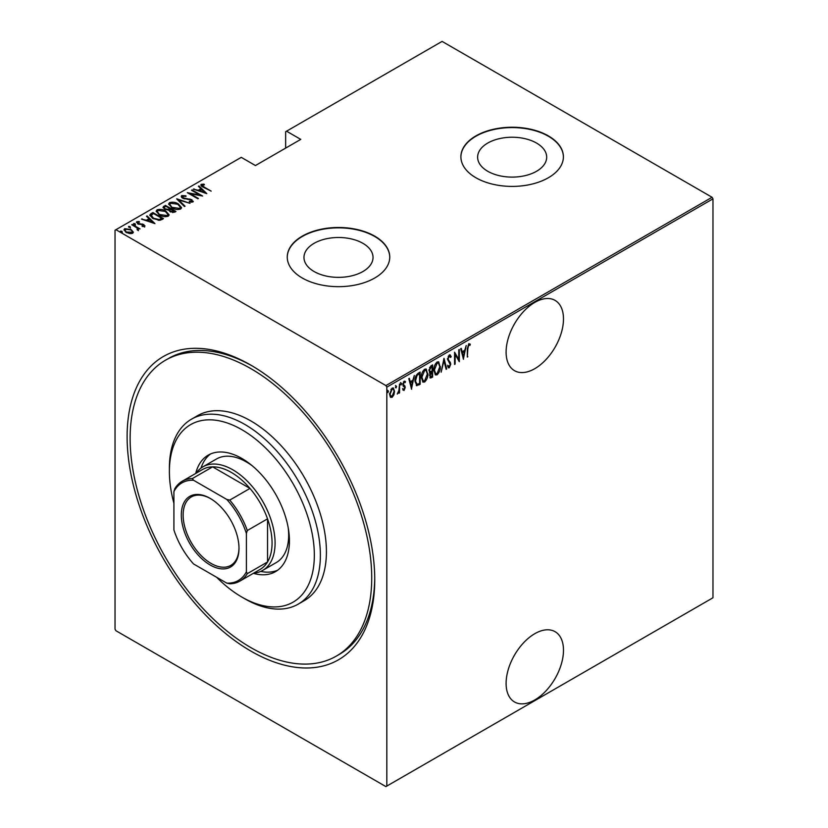 <?xml version="1.0" encoding="UTF-8"?>
<svg xmlns="http://www.w3.org/2000/svg" width="828" height="828" viewBox="0 0 828 828"><rect width="100%" height="100%" fill="white"/><g stroke="black" fill="none" stroke-linecap="round" stroke-linejoin="round"><path stroke-width="1.24" d="M250.925 365.179L250.925 365.179A175.101 101.099 60 0 1 374.742 579.641A175.101 101.099 60 0 1 250.925 651.129A175.101 101.099 60 0 1 127.108 436.666A175.101 101.099 60 0 1 250.925 365.179M336.344 656.097A170.837 98.635 -120 0 0 362.529 519.208A170.837 98.635 -120 0 0 250.925 368.667A170.837 98.635 -120 0 0 165.507 360.201A170.837 98.635 -120 0 0 139.321 497.1A170.837 98.635 -120 0 0 250.925 647.641A170.837 98.635 -120 0 0 336.344 656.097L339.356 654.358A170.837 98.635 -120 0 0 374.732 577.882M534.795 633.689A40.572 23.422 120 0 0 508.288 669.438A40.572 23.422 120 0 0 514.509 701.958A40.572 23.422 120 0 0 534.795 699.95A40.572 23.422 120 0 0 561.301 664.191A40.572 23.422 120 0 0 555.081 631.681A40.572 23.422 120 0 0 534.795 633.689M534.795 302.406A40.572 23.422 120 0 0 508.288 338.166A40.572 23.422 120 0 0 514.509 370.675A40.572 23.422 120 0 0 534.795 368.667A40.572 23.422 120 0 0 561.301 332.908A40.572 23.422 120 0 0 555.081 300.398A40.572 23.422 120 0 0 534.795 302.406M314.081 271.522A34.528 19.934 0 0 0 351.714 275.848A34.528 19.934 0 0 0 373.035 257.425A34.528 19.934 0 0 0 362.912 243.328A34.528 19.934 0 0 0 325.29 239.013A34.528 19.934 0 0 0 303.969 257.425A34.528 19.934 0 0 0 314.081 271.522M487.733 171.272A34.528 19.934 0 0 0 525.366 175.588A34.528 19.934 0 0 0 546.677 157.175A34.528 19.934 0 0 0 536.565 143.078A34.528 19.934 0 0 0 498.932 138.752A34.528 19.934 0 0 0 477.621 157.175A34.528 19.934 0 0 0 487.733 171.272M475.914 177.751A51.253 29.591 0 0 0 531.762 184.158A51.253 29.591 0 0 0 563.402 156.823A51.253 29.591 0 0 0 548.384 135.895A51.253 29.591 0 0 0 492.536 129.489A51.253 29.591 0 0 0 460.896 156.823A51.253 29.591 0 0 0 475.914 177.751M563.402 156.999A51.253 29.591 0 0 0 548.384 136.247A51.253 29.591 0 0 0 492.67 129.799A51.253 29.591 0 0 0 460.896 156.999M302.261 278.001A51.253 29.591 0 0 0 358.11 284.418A51.253 29.591 0 0 0 389.75 257.073A51.253 29.591 0 0 0 374.742 236.156A51.253 29.591 0 0 0 318.884 229.739A51.253 29.591 0 0 0 287.254 257.073A51.253 29.591 0 0 0 302.261 278.001M389.75 257.249A51.253 29.591 0 0 0 374.742 236.508A51.253 29.591 0 0 0 319.028 230.06A51.253 29.591 0 0 0 287.254 257.249M386.821 786.072L385.91 786.6L115.93 630.729L115.03 629.156L115.03 230.225L115.93 229.708L385.91 385.579L712.07 197.271L712.97 198.844L712.97 597.775L386.821 786.072L386.821 387.142L385.91 385.579M393.9 394.842L392.099 397.357L390.309 396.922L389.667 394.128L392.099 388.125L393.372 388.021L394.542 391.302L393.9 394.842L393.404 394.552M390.847 397.45L390.309 396.922M399.562 383.975L399.562 392.896L399.013 393.207L399.013 391.892L397.254 394.076L398.899 390.412L399.562 383.975M404.147 389.295L403.433 390.112L404.043 390.464L402.812 389.905L403.195 388.922L404.054 389.357L404.706 387.783L402.812 384.523L404.178 381.149L405.523 381.584L405.151 382.629L404.199 382.236L403.35 384.161L405.254 387.432L404.043 390.464L402.812 389.905M403.195 388.922L404.054 389.357M404.55 387.069L403.029 385.776M404.178 381.149L405.523 381.584L404.913 381.232L404.592 382.132M405.151 382.629L403.402 382.029M402.75 383.809L405.037 386.179L404.437 385.827L404.644 387.08L405.254 387.432M419.548 383.385L416.298 385.382L416.898 385.734L415.004 381.004C414.745 377.941 415.822 375.343 418.212 373.211L420.158 372.082L420.158 384.285L416.412 385.569M429.463 372.496L430.208 372.869L428.966 370.468L430.943 365.852L432.62 364.889L432.62 377.092L430.218 378.013L429.722 372.724M444.005 358.317L446.716 368.957L446.126 369.298L443.943 360.708L441.158 372.165L444.005 358.317M458.774 349.789L459.323 349.478L459.323 361.681L455.121 354.487L455.121 364.103L454.572 364.413L454.572 352.21L458.774 359.383L458.774 349.789M467.851 348.629L467.313 357.065L467.313 348.826L468.783 343.703L470.294 344.231L469.962 345.359L468.741 344.976L467.851 348.629L467.313 348.319M468.783 343.703L470.294 344.231L469.693 343.889L469.372 344.976M469.962 345.359L468.741 344.976M712.97 198.844L386.821 387.142M463.514 359.259L460.678 348.691L461.268 348.35L462.127 351.765L464.767 350.234L466.226 345.483L463.338 359.145M449.304 354.943L451.188 356.526L450.66 357.448L449.293 356.206L448.072 358.979L450.784 364.072L449.283 367.787L447.669 366.659L448.176 365.614L449.356 366.493L450.235 364.434L447.534 359.269L449.304 354.943L450.225 354.891M449.573 356.112L448.196 356.309M449.635 366.266L448.683 367.435L449.283 367.787L448.476 367.829M448.528 366.235L449.356 366.493M440.351 366.473C440.527 369.567 439.461 372.341 437.132 374.805L435.445 374.929L433.841 370.292C433.665 367.197 434.741 364.434 437.08 362.002L438.736 361.888L439.782 366.152M427.879 373.676C428.066 376.771 426.989 379.545 424.671 381.998L422.973 382.122L421.38 377.485C421.193 374.391 422.27 371.627 424.619 369.195L426.265 369.081L427.32 373.345M411.619 389.222L408.773 378.655L409.363 378.313L410.233 381.729L412.872 380.207L414.331 375.446L411.433 389.119M400.441 382.608L401.59 383.664L401.052 384.989L400.504 384.285L401.052 382.96L401.59 383.664L401.052 382.96M395.432 385.506L396.581 386.562L396.032 387.887L395.494 387.183L396.032 385.858L396.581 386.562L396.032 385.858M387.297 390.195L388.446 391.251L387.908 392.586L387.359 391.882L387.908 390.547L388.446 391.251L387.908 390.547M712.07 197.271L442.09 41.4L285.65 131.714L285.65 148.108M131.124 229.553L133.215 232.202L132.697 233.279L129.634 233.579L126.239 232.368L123.972 229.718L124.707 228.663L131.124 229.553L133.411 232.233M137.748 229.729L136.889 227.845L131.755 224.75L132.294 224.44L140.015 228.901L138.338 228.559L138.379 229.998L137.583 230.153L137.075 229.501L137.624 229.325M138.379 230.701L138.379 229.998M137.748 222.235L138.141 223.436L143.813 224.523L144.631 226.396L142.302 226.468L142.023 225.868L143.699 225.837L143.316 224.854L137.645 223.777L136.786 221.697L139.166 221.521L139.508 222.152L137.748 222.235L137.634 223.011M143.575 226.593L143.316 224.854M136.372 222.308L136.786 221.697L136.786 222.39L138.09 222.111M144.993 225.858L144.631 226.396M150.944 213.676L152.89 212.548L163.458 218.654L162.195 219.389L159.825 220.31L152.89 218.499L149.744 215.114L150.944 213.676L150.944 214.369L152.89 213.251L152.89 212.548M165.362 205.354L175.929 211.451L174.739 212.144L170.195 211.74L168.643 210.043L164.7 209.194L163.012 207.248L165.362 205.354L165.838 206.327M176.737 198.782L190.016 203.315L178.713 199.993L185.058 206.182L184.468 206.524L176.737 198.989M191.506 190.254L192.055 189.943L202.622 196.039L190.088 193.659L198.42 198.472L197.882 198.782L187.314 192.676L199.827 195.056L191.506 190.254M202.28 184.975L204.133 187.056L211.161 191.113L203.481 187.304C201.432 186.486 200.686 185.493 201.245 184.323L203.978 184.147L204.464 184.81L202.28 184.975L202.518 186.724M200.79 184.954L201.245 184.323L201.245 185.017L203.978 184.851M115.93 229.708L241.258 157.351L255.448 165.538L300.75 139.383L286.56 131.197M206.824 193.617L193.41 189.157L198.254 190.274L200.893 188.743L198.378 186.29L198.968 185.948L206.824 193.617M182.843 196.195L183.412 197.933L191.889 199.703L192.862 201.991L189.446 201.897L189.312 201.225L191.848 201.328L191.392 200.045L182.853 198.244C181.332 197.447 180.97 196.546 181.767 195.563L185.958 195.812L185.969 196.422L182.843 196.195L182.553 197.147M193.297 201.318L192.862 201.991M191.848 201.328L191.848 202.022L191.848 201.328M181.26 196.329L181.767 195.563L181.767 196.267L183.878 196.029M178.32 203.916L181.58 207.642L180.711 209.008C177.43 209.857 174.48 209.422 171.862 207.704L168.643 203.957L169.543 202.622C172.804 201.794 175.733 202.218 178.32 203.916L178.32 204.568M165.848 211.119L169.109 214.845L168.239 216.201C164.958 217.06 162.009 216.625 159.4 214.897L156.171 211.161L157.082 209.815C160.342 208.987 163.261 209.422 165.848 211.119L165.848 211.761M154.919 223.581L141.505 219.12L146.359 220.238L148.988 218.716L146.473 216.253L147.063 215.911L154.919 223.581M133.65 224.202L135.067 224.398L135.067 223.695L135.409 224.523L133.991 224.326L133.65 223.498L135.067 223.695L135.409 224.523M128.63 227.1L130.058 227.286L130.058 226.593L130.4 227.41L128.971 227.224L128.63 226.396L130.058 226.593L130.4 227.41M120.505 231.788L121.923 231.985L121.923 231.291L122.265 232.109L120.847 231.912L120.505 231.095L121.923 231.291L122.265 232.109M252.447 366.069A170.837 98.635 -120 0 0 168.529 358.462L165.507 360.201M203.978 184.799L203.978 184.147M194 189.364L194 188.815M198.254 190.813L198.254 190.274M198.42 190.875L200.893 189.446L200.893 188.743M198.823 186.724L198.968 185.948M198.968 186.652L205.924 193.431M199.62 190.74L204.723 192.479L201.701 189.529L199.62 191.278M204.723 193.017L204.723 192.479M192.055 190.564L192.055 189.943M199.827 195.118L201.018 195.812M190.088 194.28L190.088 193.659M188.898 193.597L190.088 193.824M199.827 195.574L199.827 195.056M185.958 196.422L185.958 195.812M182.843 196.898L183.412 198.637M183.412 198.523L183.412 197.933M184.665 198.958L184.665 198.409M189.933 199.538L189.933 198.979M191.858 200.386L191.889 199.703M191.889 200.397L193.214 201.649M191.009 202.198L191.848 202.022L191.392 200.738M177.513 199.745L178.713 200.148M184.603 206.441L178.713 199.993M178.827 204.92L181.539 207.983M168.684 204.34L169.543 202.622M169.543 203.315L172.338 202.798M169.906 204.816L171.396 207.414M177.627 209.536L179.604 209.091L180.297 207.538M172.41 207.393L179.604 208.397L180.349 207.197L177.782 204.237L170.651 203.233L169.864 204.454L172.41 208.004M179.604 209.091L179.604 208.397M169.833 208.635L170.847 209.225M174.304 211.212L175.319 211.802M163.085 207.6L163.685 206.317M163.685 207.021L165.362 206.048M167.97 210.105L169.833 209.256L169.833 208.563L165.9 206.286L165.093 206.752L164.244 207.673L165.238 208.884L168.198 209.36L169.833 208.563M164.348 208.045L164.72 209.215M172.659 212.579L174.304 211.844L174.304 211.14L170.547 209.401L169.73 210.26L170.713 211.419L174.304 211.14M169.843 210.643L170.185 211.74M173.559 212.268L173.559 211.575M170.713 212.02L170.713 211.419M168.198 210.053L168.198 209.36M165.238 209.484L165.238 208.884M166.356 212.123L169.078 215.176M156.213 211.533L157.082 209.815M157.082 210.519L159.876 209.991M157.434 212.009L158.924 214.618M165.165 216.729L167.132 216.294L167.836 214.742M159.939 214.587L167.132 215.59L167.877 214.39L165.31 211.43L158.189 210.426L157.392 211.647L159.939 215.197M167.132 216.294L167.132 215.59M161.833 218.406L162.857 219.006M149.796 215.487L150.944 214.369M158.169 220.331L161.388 219.296L161.833 218.344L153.428 213.489L151.038 215.59L152.373 218.178M159.142 220.248L159.142 219.555L161.833 218.344M153.439 218.799L153.439 218.188L159.142 219.555M151.162 215.114L153.439 218.188M142.095 219.327L142.095 218.778M146.359 220.776L146.359 220.238M146.525 220.838L148.988 219.41L148.988 218.716M146.918 216.698L147.063 215.911M147.063 216.615L154.018 223.394M147.715 220.703L152.818 222.442L149.796 219.503L147.715 221.242M152.818 222.991L152.818 222.442M143.699 226.53L143.316 225.558L143.699 226.53M139.166 222.101L139.166 221.521M137.748 222.929L138.141 224.14M138.141 224.026L138.141 223.436M139.042 224.336L139.042 223.767M140.553 224.481L140.553 223.819M142.416 224.543L142.416 223.964M143.689 225.154L143.813 224.523M143.813 225.216L144.631 227.089M135.067 224.398L135.409 225.216M132.294 225.071L132.294 224.44M136.506 227.576L138.338 228.631M130.058 227.286L130.4 228.114M124.034 230.091L124.707 228.663M124.707 229.366L126.436 228.942M125.152 230.443L125.649 229.211C124.769 230.256 125.142 231.209 126.777 232.057L132.232 232.244M125.649 229.915C124.769 230.96 125.142 231.902 126.777 232.751M130.99 233.693L132.294 232.616M126.777 232.658L126.777 232.057M131.755 233.434L131.755 232.73C132.604 231.674 132.211 230.722 130.576 229.863L125.649 229.211M121.923 231.985L122.265 232.803M467.313 356.433L467.851 356.754M469.362 345.017L468.544 344.562L469.362 345.017M460.813 348.609L462.127 351.765M464.601 350.337L464.363 351.569M463.318 356.868L463.069 358.11M464.498 351.652L463.887 351.3L461.807 352.5L463.452 356.94L464.498 351.652L462.407 352.852L463.452 356.94M461.807 352.5L462.407 352.852M458.712 359.352L458.712 360.873M454.572 354.167L455.121 354.487M454.572 363.792L455.121 364.103M454.572 352.645L458.774 359.383M449.914 354.788L451.188 356.526M449.283 355.843L448.683 355.854M447.555 358.679L448.072 358.979M447.472 358.627L448.29 360.045M447.689 359.694L450.432 362.416M449.832 362.064L450.784 364.072M447.565 365.262L448.745 366.142M443.715 359.186L446.716 368.957M438.416 372.145L436.532 374.453L437.132 374.805M436.532 374.453L435.145 374.711M438.426 361.753L439.73 365.593M438.178 363.016L436.501 362.892L435.217 364.216M433.851 370.83L435.373 373.407M434.389 369.981L435.663 373.614L437.112 373.563L439.803 366.794L438.498 363.15L437.112 363.233L434.389 369.981L433.851 369.671M436.501 362.892L437.112 363.233M432.019 365.231L432.019 366.421M432.019 371.027L432.019 372.207M432.019 376.191L432.62 377.092M432.019 376.74L430.829 377.423L431.44 377.775M430.829 377.423L429.939 377.744M428.904 369.805L429.97 371.368M428.987 369.857L430.581 371.71L429.794 371.368M430.581 371.71L432.081 370.985L432.081 366.452L431.481 366.1L429.597 367.466M429.442 375.187L430.736 376.233M429.535 375.239L431.336 376.585L430.198 376.44M431.336 376.585L432.081 376.15L432.081 372.238L430.177 372.848M431.109 372.103L431.709 372.455L430.053 375.529M430.674 366.566L431.274 366.918L429.504 370.147M432.081 366.452L431.274 366.918M425.954 379.348L424.06 381.646L424.671 381.998M424.06 381.646L422.684 381.905M425.954 368.946L427.269 372.797M425.716 370.219L424.039 370.085L422.746 371.41M421.39 378.034L422.911 380.601M421.918 377.175L423.201 380.818L424.64 380.766L427.341 373.987L426.037 370.344L424.64 370.437L421.918 377.175L421.39 376.875M424.039 370.085L424.64 370.437M419.548 372.434L419.548 373.614M419.548 383.944L420.158 384.285M418.285 384.678L418.885 385.02M415.025 381.656L416.38 384.016M415.014 380.394L417.219 384.389L419.61 383.354L419.61 373.645L418.285 373.718L415.966 375.819M416.06 383.892L417.219 384.389M416.474 375.074L417.074 375.426L415.552 380.694M419.61 373.645L417.074 375.426M408.918 378.572L410.233 381.729M412.706 380.3L412.458 381.542M411.412 386.831L411.174 388.073M412.592 381.615L411.992 381.263L409.901 382.474L411.547 386.904L412.592 381.615L410.512 382.815L411.547 386.904M409.901 382.474L410.512 382.815M402.584 388.57L403.453 389.015M403.95 386.717L403.277 386.19L403.95 386.717M404.54 382.277L403.598 381.884L404.54 382.277M402.905 384.575L404.437 385.827M400.99 383.312L400.441 384.647M398.951 389.884L398.951 391.861M399.013 392.586L399.562 392.896M397.875 392.927L397.388 393.569M395.97 386.21L395.432 387.535M392.7 395.743L391.499 397.005L392.099 397.357M391.499 397.005L390.547 397.223M393.062 387.897L393.942 390.712M393.973 390.971L394.542 391.302M392.814 389.046L390.878 389.408M389.605 393.455C389.522 395.298 390.154 396.115 391.499 395.908M389.688 393.497L390.205 393.807C390.133 395.649 390.764 396.467 392.11 396.26L390.837 396.074M391.499 388.87L392.11 389.222L390.205 393.807M392.11 396.26L394.004 391.613C394.087 389.771 393.455 388.974 392.11 389.222L393.134 389.16L392.534 388.808M387.846 390.909L387.297 392.234M216.636 577.282A102.496 59.181 -120 0 0 241.859 597.071A102.496 59.181 -120 0 0 314.34 555.226A102.496 59.181 -120 0 0 241.859 429.691A102.496 59.181 -120 0 0 169.388 471.536A102.496 59.181 -120 0 0 173.911 503.279M244.881 598.82L241.859 597.071L244.881 598.82A106.771 61.645 60 0 0 298.266 604.109L304.311 600.621A106.771 61.645 -120 0 0 320.674 515.057A106.771 61.645 -120 0 0 250.925 420.976A106.771 61.645 -120 0 0 197.54 415.687L191.496 419.175A106.771 61.645 60 0 1 244.881 424.464A106.771 61.645 60 0 1 314.63 518.545A106.771 61.645 60 0 1 298.266 604.109M252.426 465.926A59.792 34.517 -120 0 0 246.392 461.952A59.792 34.517 -120 0 0 216.501 458.981L202.912 466.837A59.792 34.517 60 0 1 232.803 469.797A59.792 34.517 60 0 1 271.863 522.478A59.792 34.517 60 0 1 262.704 570.399A59.792 34.517 60 0 1 253.71 573.121M210.571 453.951A67.265 38.833 -120 0 0 201.028 468.058M195.708 473.45A67.265 38.833 60 0 1 208.232 455.131A67.265 38.833 60 0 1 241.859 458.464A67.265 38.833 60 0 1 285.805 517.738A67.265 38.833 60 0 1 275.496 571.641A67.265 38.833 60 0 1 253.368 573.318M169.388 471.536L169.388 468.048A106.771 61.645 60 0 1 191.496 419.175M260.696 571.403A67.265 38.833 -120 0 0 277.68 570.192M262.704 570.399L276.293 562.554A59.792 34.517 -120 0 0 288.237 527.964M210.157 564.996A40.789 23.546 60 0 1 181.311 515.037A40.789 23.546 60 0 1 210.157 498.384L210.157 498.384A40.789 23.546 60 0 1 238.992 548.343A40.789 23.546 60 0 1 210.157 564.996M210.612 498.653A39.506 22.811 -120 0 0 191.309 496.955A39.506 22.811 -120 0 0 185.255 528.606A39.506 22.811 -120 0 0 211.057 563.423A39.506 22.811 -120 0 0 230.815 565.379A39.506 22.811 -120 0 0 238.992 547.815M246.392 571.786L247.303 573.659A57.66 33.286 60 0 1 239.892 581.101L260.116 569.416A57.66 33.286 -120 0 0 267.537 561.974A57.66 33.286 -120 0 0 267.537 518.846A57.66 33.286 -120 0 0 249.973 488.427A57.66 33.286 -120 0 0 231.291 472.405A57.66 33.286 -120 0 0 212.62 466.857A57.66 33.286 -120 0 0 202.467 469.548L182.232 481.234A57.66 33.286 60 0 1 192.386 478.543L193.545 480.261A56.376 32.551 -120 0 0 173.911 491.594L173.911 529.941A56.376 32.551 -120 0 0 193.545 563.951L226.758 583.119A56.376 32.551 -120 0 0 246.392 571.786L246.392 533.439A56.376 32.551 -120 0 0 226.758 499.429L193.545 480.261M226.758 499.429L229.739 500.102L249.973 488.427L212.62 466.857L192.386 478.543M196.06 473.254A59.792 34.517 60 0 1 202.912 466.837M247.303 573.659L267.537 561.974L267.537 518.846L247.303 530.52L246.392 533.439M239.892 581.101A57.66 33.286 60 0 1 229.739 583.792L226.758 583.119M173.911 491.594L174.822 488.675A57.66 33.286 60 0 1 182.232 481.234M229.739 500.102A57.66 33.286 60 0 1 247.303 530.52M204.133 187.677L204.133 187.056M187.48 199.351L187.48 198.73M169.471 209.463L169.471 208.77M161.388 219.296L161.388 218.592M448.807 360.998L449.418 361.339M418.285 373.718L418.885 374.07M169.864 204.454L169.864 205.147M180.349 207.197L180.349 207.89M169.73 210.26L169.73 210.954M164.244 207.673L164.244 208.366M157.392 211.647L157.392 212.351M167.877 214.39L167.877 215.094M143.886 225.558L143.886 226.251M469.548 345.079L468.948 344.727M435.663 373.614L435.062 373.273M438.498 363.15L437.898 362.799M423.201 380.818L422.601 380.466M426.037 370.344L425.426 369.992M403.588 389.346L402.988 389.005M404.757 382.225L404.147 381.874M403.909 385.268L403.308 384.927"/></g></svg>
